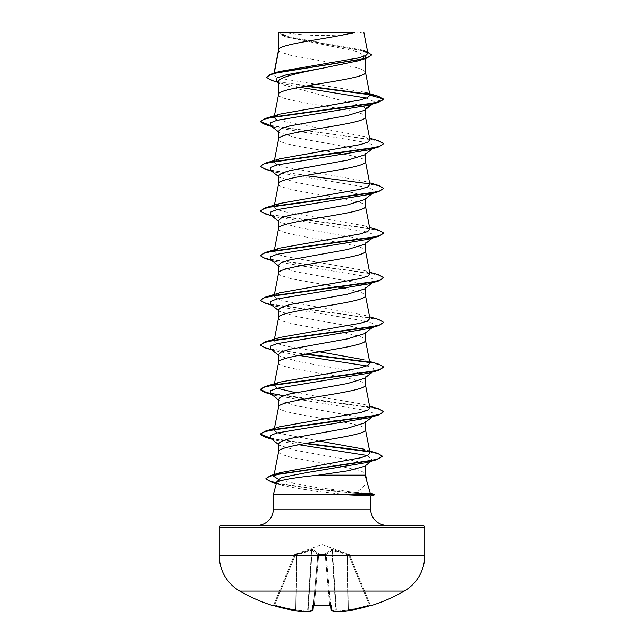 <?xml version="1.0" encoding="UTF-8"?>
<svg xmlns="http://www.w3.org/2000/svg" width="644" height="644" viewBox="0 0 644 644"><rect width="100%" height="100%" fill="white"/><g stroke="black" fill="none" stroke-linecap="round" stroke-linejoin="round"><path stroke-width="0.48" stroke-dasharray="3.22 2.42" d="M370.783 605.481A0.926 0.926 0 0 1 370.324 604.998L370.324 604.998M371.451 605.529L371.387 605.36A0.926 0.926 -22.5 0 1 370.252 604.837L349.595 554.959L370.252 604.837L369.358 604.998L371.153 605.392L370.252 604.837A0.926 0.926 157.5 0 0 371.105 605.4M312.638 610.544A0.926 0.845 72.2 0 0 312.976 609.86A0.926 0.845 72.2 0 1 312.066 610.689A0.926 0.91 5 0 0 313.048 609.876A0.926 0.91 5 0 1 313.048 609.876L317.87 554.726L313.475 604.998L314.385 604.837L314.344 605.4L312.493 605.803L312.066 610.689A164.341 62.653 -84.6 0 1 307.156 611.792A164.341 151.251 -77.1 0 1 295.54 610.689A164.365 163.737 -0 0 1 274.376 605.803L272.549 605.529L273.676 604.998M349.555 554.87L332.232 549.533L331.209 549.533L325.373 553.687L325.292 554.444L325.373 553.687L331.209 549.533L349.056 554.444L322 544.526L294.976 554.355L295.258 555.233L294.405 554.959L295.258 555.233L311.648 550.322L296.651 554.726L295.693 609.86A163.439 162.819 180 0 1 274.642 604.998L273.748 604.837L294.405 554.959L273.748 604.837L274.642 604.998L274.376 605.803L295.258 555.233L274.642 604.998A163.439 162.819 180 0 0 295.693 609.86L296.651 554.726L295.258 555.233L294.944 554.444L311.768 549.533L312.791 549.533L318.627 553.687L318.708 554.444L325.292 554.444A0.926 0.869 -5 0 1 326.178 555.233L330.952 609.86A0.926 0.91 175 0 0 331.934 610.689L331.507 605.803L329.664 605.36L329.615 604.837L330.525 604.998L329.615 604.837L329.664 605.36A163.793 151.324 0 0 1 322 605.529A163.793 151.324 0 0 1 314.336 605.36L314.385 604.837L313.475 604.998L317.87 554.726L313.435 605.392M330.67 605.408A0.926 0.886 175 0 1 330.525 604.998L326.178 555.233A0.926 0.869 -5 0 0 325.292 554.444L325.252 554.959L326.178 555.233L325.252 554.959L329.615 604.837A162.868 150.471 180 0 1 314.385 604.837A162.868 150.471 180 0 0 322 604.998A162.868 150.471 180 0 0 329.615 604.837L325.252 554.959L317.822 555.233L325.276 554.959L325.292 554.444L318.708 554.444L318.627 553.687L312.791 549.533L311.768 549.533L294.445 554.87M404.207 591.111L239.793 591.111M371.387 605.36L369.624 605.803L369.358 604.998L369.624 605.803A164.365 163.737 -0 0 1 348.46 610.689A164.341 151.251 77.1 0 1 336.844 611.792A164.341 62.653 84.6 0 1 331.934 610.689A0.926 0.845 107.8 0 1 331.024 609.86A163.415 62.299 -95.4 0 0 335.91 610.955L336.409 610.955L335.91 610.955A0.926 0.853 97.2 0 0 336.844 611.792L336.409 610.955L336.812 611.8M281.822 32.2L281.822 32.2A246.628 246.628 0 0 0 362.178 32.2L352.751 32.2L362.178 32.2M370.276 493.24L356.108 492.419C363.965 487.701 367.297 482.799 366.114 477.703L366.195 478.001M374.768 494.439L372.57 494.439L368.054 493.167M256.916 525.448L387.084 525.448L256.916 525.448M278.57 49.765L279.102 50.997L280.695 52.116L291.289 55.465L331.708 62.653M278.908 48.984L278.57 49.878M278.57 94.435L278.57 94.547C275.882 101.994 368.118 109.44 365.43 116.878L365.43 116.765M367.595 51.753L288.552 37.199L278.554 32.45L285.67 36.813L356.816 51.464L365.43 56.35L365.43 58.54M365.43 56.35L358.322 60.769M365.43 109.561L365.43 108.82L364.48 110.309M278.57 139.104L278.57 139.217C275.882 146.655 368.118 154.101 365.43 161.547L365.43 161.435M278.57 131.151L279.52 132.648L296.49 137.856L354.289 148.281L362.556 150.881L365.43 153.489L364.472 154.979M278.57 183.765L278.57 183.878C275.882 191.324 368.118 198.771 365.43 206.217L365.43 206.104M365.43 153.489L365.43 154.23M278.57 175.82L279.528 177.309L296.49 182.526L354.289 192.942L362.548 195.551L365.43 198.151L364.48 199.648M278.57 228.435L278.57 228.548C275.882 235.994 368.118 243.432 365.43 250.878L365.43 250.766M365.43 198.151L365.43 198.899M278.57 220.481L279.52 221.979L296.473 227.187L354.272 237.604L362.548 240.212L365.43 242.82L364.48 244.309M278.57 273.104L279.102 274.328L280.695 275.447L291.289 278.796L337.722 287.015M365.43 242.82L365.43 243.561M278.57 265.151L279.528 266.648L296.49 271.857L354.289 282.273L362.548 284.881L365.43 287.482L364.472 288.979M278.57 317.766L278.57 317.878C275.882 325.325 368.118 332.771 365.43 340.217L365.43 340.104M365.43 287.482L365.43 288.23M278.57 309.82L279.52 311.31L296.49 316.518L354.281 326.943L362.548 329.543L365.43 332.151L364.48 333.648M278.57 362.435L278.57 362.548C275.882 369.994 368.118 377.432 365.43 384.879L365.43 384.766M365.43 332.151L365.43 332.9M278.57 354.482L279.52 355.979L296.498 361.187L354.289 371.612L362.548 374.212L365.43 376.821L364.48 378.31M278.57 407.097L278.57 407.209C275.882 414.656 368.118 422.102 365.43 429.548L365.43 429.435M365.43 376.821L365.43 377.561M278.57 399.151L279.528 400.649L296.498 405.857L354.289 416.274L362.548 418.882L365.43 421.482L364.48 422.979M365.43 421.482L365.43 422.231M336.619 63.49L357.138 67.749L363.305 69.979L365.43 72.217M278.57 81.82L279.947 83.994L363.796 106.453M345.264 288.399L360.696 292.199L364.898 294.429L365.43 295.548M278.57 443.821L279.52 445.31L296.449 450.518L354.224 460.726L362.532 462.947L365.43 465.717M278.57 451.879L280.695 454.117L291.289 457.465L337.4 465.62M338.631 465.837L360.696 470.861L364.898 473.099L365.43 474.209M364.697 92.229L283.457 78.946L276.026 76.741L273.756 74.535L279.271 71.532M367.893 53.299L362.041 50.015L289.059 36.941L278.619 32.49L354.876 32.2M274.103 73.899L274.272 73.022M365.43 465.169L364.737 466.256M371.049 104.513L374.542 101.824L366.452 98.057M299.541 87.246L281.235 83.334L276.357 81.16M372.417 104.103L374.542 101.824L383.655 99.385L379.727 97.043L369.712 94.7M305.433 86.159L271.559 80.371M371.548 54.998L361.501 50.353L284.479 36.426L278.57 33.013M378.487 96.286L369.286 94.249M306.657 85.95L277.387 81.434L269.184 79.18L266.383 76.926M356.108 492.419L316.059 487.444L280.607 480.641M369.978 452.812L363.449 449.077L369.616 450.961M319.472 441.124L277.202 432.921M274.416 428.453L274.086 430.128L280.068 426.739M369.906 407.797L363.932 404.408L295.443 392.663M277.202 388.252L274.094 385.466L280.068 382.077M369.906 363.127L363.932 359.738L369.584 361.453M319.472 351.793L286.749 346.295L277.105 343.542L274.094 340.797L280.068 337.408M369.914 318.466L363.932 315.077L283.481 300.869L276.276 298.502L274.094 296.127L280.068 292.738M369.914 273.797L363.932 270.408L283.473 256.199L276.268 253.833L274.094 251.466L280.068 248.077M369.906 229.127L363.932 225.738L283.481 211.53L276.268 209.163L274.086 206.796L280.068 203.407M369.906 184.466L363.932 181.077L283.481 166.868L276.276 164.502L274.086 162.127L280.068 158.746M369.906 139.796L363.941 136.407L277.202 120.251M274.094 117.466L274.875 116.363M370.646 495.904L348.034 494.624L273.354 494.624M276.566 482.638L277.001 483.499L282.611 485.399C294.686 488.587 326.226 492.7 348.034 494.624M373.745 103.072L368.907 105.149M270.255 125.403L275.093 127.488L367.128 142.67L373.681 145.206L373.745 147.734L368.907 149.819M270.255 170.072L275.093 172.149L367.128 187.34L373.681 189.867L373.745 192.403L372.787 193.007M270.255 214.734L275.093 216.819L367.136 232.009L373.681 234.537L373.745 237.064L372.787 237.668M270.255 259.403L275.093 261.488L367.136 276.67L373.681 279.206L373.745 281.734L372.787 282.338M270.255 304.065L275.093 306.15L367.128 321.34L373.681 323.868L373.745 326.403L368.907 328.48M270.255 348.734L275.093 350.819L298.736 355.399M366.798 365.921L373.625 368.489L373.745 371.065L368.907 373.15M270.255 393.404L275.093 395.48L367.136 410.671L373.681 413.207L373.745 415.734L368.907 417.819M270.255 438.065L275.093 440.15L298.736 444.73M367.37 455.533L372.457 460.251L367.346 462.44M277.001 483.499L275.954 482.678L282.611 485.399M270.963 125.95L371.58 139.531L380.556 141.793L383.655 144.055M265.368 169.275L305.023 175.571M369.592 183.822L380.032 186.269L383.655 188.716M265.368 213.945L369.02 228.387L379.598 230.793L383.639 233.2M265.36 258.606L369.793 273.193L380.089 275.624L383.655 278.055M265.368 303.276L369.793 317.854L380.089 320.285L383.655 322.716M265.368 347.945L305.023 354.232M369.584 362.483L379.751 364.842L383.639 367.201M265.368 392.607L369.793 407.193L380.089 409.624L383.655 412.055M270.963 438.62L305.023 443.571M369.374 451.83L379.066 454.189L382.391 456.556M276.389 483.306L313.209 489.062L372.57 494.809L313.282 488.699L276.477 482.96M270.311 125.443L378.632 140.794M260.345 166.015L263.911 168.446L274.207 170.877L378.64 185.456M260.345 210.677L263.911 213.108L274.207 215.539L378.64 230.125M260.345 255.346L263.911 257.777L274.207 260.208L378.632 274.795M260.345 300.015L263.911 302.447L274.207 304.878L378.632 319.456M260.345 344.677L263.637 347.011L273.161 349.346L306.278 354.015M369.125 362.033L378.64 364.126M283.521 395.722L378.64 408.795M270.311 438.113L306.278 443.346M368.771 451.339L377.44 453.296M221.085 525.448L422.915 525.448M278.796 32.2L284.117 32.2M374.768 494.809L368.432 495.969M331.853 550.322L326.178 554.476L331.853 550.322L346.995 554.476L331.853 550.322A0.926 0.845 66.4 0 0 331.209 549.533A0.926 0.845 66.4 0 1 331.853 550.322L335.91 610.955L331.853 550.322M349.595 554.959L348.742 555.233L349.595 554.959A0.926 0.926 157.5 0 0 349.056 554.444L348.742 555.233L349.056 554.444A0.926 0.926 -22.5 0 1 349.595 554.959M307.558 611.736A0.926 0.853 82.8 0 0 308.09 610.955L312.147 550.322L317.822 554.476L312.147 550.322A0.926 0.845 113.6 0 1 312.791 549.533A0.926 0.845 113.6 0 0 312.147 550.322L308.09 610.955L307.591 610.955L308.09 610.955A0.926 0.853 82.8 0 1 307.156 611.792M294.405 554.959L294.405 554.959A0.926 0.926 22.5 0 1 294.944 554.444A0.926 0.926 -157.5 0 0 294.405 554.959M317.87 554.726L317.87 554.726A0.926 0.869 -175 0 1 318.748 553.937A0.926 0.869 -175 0 0 317.87 554.726M326.178 554.476L326.178 554.476A0.926 0.821 48.1 0 0 325.373 553.687A0.926 0.821 48.1 0 1 326.178 554.476L331.024 609.86L326.178 554.476M348.412 610.697L347.953 609.86L348.46 610.689M347.349 554.726L348.307 609.86A163.439 162.819 180 0 0 369.358 604.998L348.742 555.233L347.349 554.726L348.742 555.233L369.358 604.998A163.439 162.819 180 0 1 348.307 609.86L347.349 554.726M346.955 553.687L346.995 554.476L346.955 553.687M332.232 549.533L332.352 550.322L332.232 549.533M325.252 553.937A0.926 0.869 -5 0 1 326.13 554.726A0.926 0.869 -5 0 0 325.252 553.937M318.708 554.444A0.926 0.869 -175 0 0 317.822 555.233A0.926 0.869 -175 0 1 318.708 554.444L314.385 604.837L318.708 554.444M318.627 553.687A0.926 0.821 131.9 0 0 317.822 554.476A0.926 0.821 131.9 0 1 318.627 553.687M311.768 549.533L311.648 550.322L311.768 549.533M297.045 553.687L297.005 554.476L297.045 553.687M296.337 553.937L296.651 554.726L296.337 553.937M272.613 605.36A0.926 0.926 22.5 0 0 273.748 604.837A0.926 0.926 -157.5 0 1 272.895 605.4M295.588 610.697L296.047 609.86L295.54 610.689M274.376 605.803L273.217 605.481M307.188 611.8L307.591 610.955L307.188 611.8M313.33 605.408A0.926 0.886 5 0 0 313.475 604.998A0.926 0.886 5 0 1 312.493 605.803M331.362 610.544A0.926 0.845 107.8 0 1 331.024 609.86A163.415 62.299 -95.4 0 0 335.91 610.955A0.926 0.853 97.2 0 0 336.442 611.736M330.823 605.521L330.525 604.998A0.926 0.886 175 0 0 331.507 605.803M273.354 509.01L370.646 509.01M219.242 527.299L424.758 527.299M424.758 555.514L219.242 555.514M332.352 550.322L336.409 610.955A163.415 150.398 -102.9 0 0 347.953 609.86L346.995 554.476L347.953 609.86A163.415 150.398 -102.9 0 1 336.409 610.955L332.352 550.322M317.822 554.476L312.976 609.86A163.415 62.299 95.4 0 1 308.09 610.955A163.415 62.299 95.4 0 0 312.976 609.86L317.822 554.476M311.648 550.322L307.591 610.955A163.415 150.398 102.9 0 1 296.047 609.86L297.005 554.476L296.047 609.86A163.415 150.398 102.9 0 0 307.591 610.955L311.648 550.322M314.473 605.408L313.177 605.521L313.475 604.998L313.177 605.521M285.67 36.813L284.479 36.426M281.235 83.334L277.733 82.247M365.365 51.013L362.041 50.015M274.086 385.466L274.416 383.784M274.086 340.797L274.28 339.807M274.086 296.127L274.416 294.453M274.086 251.466L274.416 249.783M274.086 206.796L274.416 205.122M274.086 162.127L274.416 160.453M273.756 74.535L274.03 73.094M275.093 127.488L271.583 126.433M275.093 172.149L271.583 171.103M275.093 216.819L271.583 215.772M275.093 261.488L271.583 260.434M275.093 306.15L271.583 305.103M275.093 350.819L271.583 349.773M275.093 395.48L271.583 394.434M275.093 440.15L271.583 439.103M281.38 485.037L276.332 483.515M278.57 131.899L279.52 132.648M373.745 147.734L372.417 148.772M278.57 176.561L279.528 177.317M373.745 192.403L373.037 192.95M278.57 221.23L279.52 221.979M373.745 237.064L373.037 237.62M278.57 265.9L279.528 266.648M373.745 281.734L373.037 282.289M278.57 310.561L279.52 311.31M373.745 326.403L373.037 326.951M278.57 355.23L279.52 355.979M373.745 371.065L372.417 372.103M278.57 399.9L279.528 400.649M373.745 415.734L372.417 416.773M278.57 444.561L279.52 445.31M372.457 460.251L371.065 461.329M363.932 404.408L369.584 406.114M363.932 315.077L369.584 316.784M363.932 270.408L369.584 272.122M363.932 225.738L369.584 227.453M363.932 181.077L369.584 182.783M363.941 136.407L369.584 138.122M279.939 83.994L278.57 82.907M273.748 604.837L272.847 605.392L273.748 604.837M307.357 611.792L312.404 610.665M371.153 605.392L370.654 605.513"/><path stroke-width="0.97" d="M295.54 610.689L272.895 605.4A0.926 0.926 -157.5 0 1 272.613 605.36L274.376 605.803A164.365 163.737 -0 0 0 295.54 610.689L295.54 610.689A164.341 151.251 -77.1 0 0 307.156 611.792L307.156 611.792A164.341 62.653 -84.6 0 0 312.066 610.689L312.493 605.803L314.336 605.36A163.793 151.324 0 0 0 329.664 605.36L331.507 605.803L331.934 610.689A164.341 62.653 84.6 0 0 336.844 611.792A164.341 151.251 77.1 0 0 348.46 610.689L348.46 610.689A164.365 163.737 -0 0 0 369.624 605.803L371.451 605.529A0.926 0.926 0 0 1 370.783 605.481M272.613 605.36L272.549 605.529A164.413 164.413 0 0 1 239.793 591.111L404.207 591.111A41.103 41.103 0 0 0 424.758 555.514L424.758 527.299L219.242 527.299L219.242 555.514L424.758 555.514M239.793 591.111A41.103 41.103 0 0 1 219.242 555.514M371.451 605.529A164.413 164.413 0 0 0 404.207 591.111M274.272 73.022L278.908 48.984L278.908 32.433L354.876 32.2C335.54 37.795 282.523 43.389 278.908 48.984L278.57 49.878M370.276 493.232L374.768 494.439L342.407 494.439L370.276 493.24L365.043 475.167L318.434 475.167C293.278 477.719 279.319 480.215 276.566 482.638L273.354 494.624L342.407 494.439M424.758 527.299A1.851 1.851 0 0 0 422.915 525.448L221.085 525.448A1.851 1.851 0 0 0 219.242 527.299M387.084 525.448A16.438 16.438 0 0 1 370.646 509.01L273.354 509.01A16.438 16.438 0 0 1 256.916 525.448M273.354 494.624L273.354 509.01M342.89 494.624L370.646 495.904L370.646 509.01M278.908 32.433L278.57 49.765M277.733 82.247L271.559 80.371L266.383 77.296L269.425 74.929L278.111 72.563L365.993 58.371L358.322 60.778L322 68.328C298.784 72.828 277.967 77.328 278.57 81.82L278.57 94.435M365.43 58.54L365.43 72.217C368.118 79.655 275.882 87.101 278.57 94.547M372.417 104.103L364.48 110.309L347.494 115.526L289.728 125.942L281.452 128.55L278.57 131.151L278.57 139.104M365.43 109.561L365.43 116.878C368.118 124.324 275.882 131.77 278.57 139.217M372.417 148.772L364.472 154.979L347.502 160.187L289.711 170.612L281.452 173.212L278.57 175.82L278.57 183.765M365.43 154.23L365.43 161.547C368.118 168.994 275.882 176.432 278.57 183.878M373.037 192.95L364.48 199.648L347.519 204.856L289.719 215.273L281.452 217.881L278.57 220.481L278.57 228.435M365.43 198.899L365.43 206.217C368.118 213.655 275.882 221.101 278.57 228.548M373.037 237.62L364.48 244.309L347.502 249.526L289.711 259.943L281.444 262.551L278.57 265.151L278.57 273.104M365.43 243.561L365.43 250.878C368.118 258.325 275.882 265.771 278.57 273.217M373.037 282.289L364.472 288.979L347.494 294.195L289.711 304.612L281.452 307.212L278.57 309.82L278.57 317.766M365.43 288.23L365.43 295.548C368.118 302.994 275.882 310.432 278.57 317.878M373.037 326.951L364.48 333.648L347.519 338.857L289.728 349.273L281.452 351.882L278.57 354.482L278.57 362.435M365.43 332.9L365.43 340.217C368.118 347.655 275.882 355.102 278.57 362.548M372.417 372.103L364.48 378.31L347.51 383.518L289.711 393.943L281.444 396.551L278.57 399.151L278.57 407.097M365.43 377.561L365.43 384.879C368.118 392.325 275.882 399.771 278.57 407.209M372.417 416.773L364.48 422.979L347.51 428.188L289.719 438.604L281.452 441.212L278.57 443.821L278.57 451.879C275.882 444.432 368.118 436.994 365.43 429.548L365.43 422.231M280.607 480.641L273.781 476.375L278.57 451.879M331.708 62.653L336.619 63.49M363.796 106.453L365.43 108.82L371.049 104.513M337.722 287.015L345.264 288.399M365.43 465.717L365.043 475.167M337.4 465.62L338.631 465.837M279.271 71.532L358.402 57.936L365.671 55.625L367.893 53.299L363.788 32.2M371.065 461.329L364.737 466.256L348.452 470.716L318.434 475.167M366.452 98.057L299.541 87.246M278.57 82.907L276.357 81.16L277.033 77.948L286.54 74.744L322 68.328M369.712 94.7L305.433 86.159M365.993 58.371L371.548 54.998L367.595 51.753M278.57 33.013L278.554 32.586M278.57 131.899L270.255 125.403L270.319 122.867L276.872 120.339L368.907 105.149L378.632 102.275L383.655 99.385L378.487 96.286L364.697 92.229L369.914 95.143L365.414 71.991M369.286 94.249L306.657 85.95M266.383 77.296L272.042 73.682L360.608 59.393L368.754 57.01L371.548 54.627M274.875 116.363L280.068 114.077L265.36 118.456L369.793 103.877L380.089 101.446L383.655 99.015L369.914 95.143M273.781 476.375L280.293 472.656L360.729 457.779L367.845 455.3L369.978 452.812L365.414 429.323M363.449 449.077L319.472 441.124M277.202 432.921L274.086 430.128M369.584 406.114L378.64 408.795L383.655 411.677L380.089 414.108L369.793 416.539L265.368 431.126L280.068 426.739L360.519 412.53L367.724 410.164L369.906 407.797L365.414 384.653M295.443 392.663L277.202 388.252M369.584 361.453L378.64 364.126L383.655 367.016L380.089 369.447L369.793 371.878L265.368 386.456L280.068 382.077L360.527 367.861L367.732 365.494L369.906 363.127L365.414 339.984M363.932 359.738L319.472 351.793M369.584 316.784L378.632 319.456L383.655 322.346L380.089 324.777L369.793 327.208L265.36 341.795L280.068 337.408L360.519 323.199L367.732 320.833L369.914 318.466L365.414 295.322M369.584 272.122L378.632 274.795L383.655 277.677L380.089 280.108L369.793 282.539L265.36 297.126L280.068 292.738L360.519 278.53L367.724 276.163L369.914 273.797L365.414 250.653M369.584 227.453L378.64 230.125L383.655 233.015L380.089 235.446L369.793 237.878L265.368 252.456L280.068 248.077L360.519 233.869L367.732 231.494L369.906 229.127L365.414 205.991M369.584 182.783L378.64 185.456L383.655 188.346L380.089 190.777L369.793 193.208L265.368 207.795L280.068 203.407L360.519 189.199L367.724 186.832L369.906 184.466L365.414 161.322M369.584 138.122L378.632 140.794L383.655 143.676L380.089 146.108L369.793 148.539L265.36 163.125L280.068 158.746L360.527 144.53L367.732 142.163L369.906 139.796L365.414 116.653M277.202 120.251L274.094 117.466L274.207 116.862M280.068 114.077L359.859 100.029L367.338 97.687L369.93 95.336M383.655 143.676L378.64 146.945L368.907 149.819L276.864 165.009L270.319 167.537L270.255 170.072L278.57 176.561M372.787 193.007L368.907 194.488L276.864 209.67L270.319 212.206L270.255 214.734L278.57 221.23M372.787 237.668L368.907 239.149L276.872 254.34L270.319 256.867L270.255 259.403L278.57 265.9M372.787 282.338L368.907 283.819L276.872 299.001L270.319 301.537L270.255 304.065L278.57 310.561M383.655 322.346L378.64 325.606L368.907 328.48L276.864 343.671L270.319 346.206L270.255 348.734L278.57 355.23M298.736 355.399L366.798 365.921M383.639 367.201L378.64 370.276L368.907 373.15L276.864 388.34L270.319 390.868L270.255 393.404L278.57 399.9M383.655 411.677L378.632 414.937L368.907 417.819L276.872 433.001L270.319 435.537L270.255 438.065L278.57 444.561M298.736 444.73L367.37 455.533M369.616 450.961L377.44 453.296L382.391 456.185L377.151 459.55L367.346 462.44L306.963 472.559L281.219 477.623L275.954 482.678L277.001 483.499M378.632 102.275L274.207 116.862L263.911 119.293L260.345 121.716L265.368 124.606L270.963 125.95M378.64 146.945L274.207 161.523L263.911 163.954L260.345 166.385L265.368 169.275L271.583 171.103M305.023 175.571L369.592 183.822M383.655 188.346L378.64 191.606L274.207 206.193L263.911 208.624L260.345 211.055L265.368 213.945L271.583 215.772M383.639 233.2L378.632 236.276L274.207 250.854L263.911 253.285L260.345 255.716L265.36 258.606L271.583 260.434M383.655 277.677L378.632 280.945L274.207 295.524L263.911 297.955L260.345 300.386L265.368 303.276L271.583 305.103M378.64 325.606L274.207 340.193L263.911 342.624L260.345 345.055L265.368 347.945L271.583 349.773M305.023 354.232L369.584 362.483M378.64 370.276L274.207 384.854L263.911 387.286L260.345 389.717L265.368 392.607L271.583 394.434M378.632 414.937L274.207 429.524L263.911 431.955L260.345 434.386L265.36 437.276L270.963 438.62M305.023 443.571L369.374 451.83M377.151 459.55L278.554 474.048L269.168 476.463L265.94 478.878L271.494 482.082L276.389 483.306M265.36 118.456L260.345 121.716M260.361 121.531L270.311 125.443M265.36 163.125L260.345 166.385M265.368 207.795L260.345 211.055M265.368 252.456L260.345 255.716M265.36 297.126L260.345 300.386M265.36 341.795L260.345 345.055M306.278 354.015L369.125 362.033M265.368 386.456L260.345 389.346L266.439 392.534L283.521 395.722M265.368 431.126L260.345 434.016L270.311 438.113M306.278 443.346L368.771 451.339M382.391 456.185L378.986 458.592L369.205 460.991L271.156 475.425L265.94 478.508L268.653 480.73L276.477 482.96M282.217 32.2L278.57 32.433M342.89 494.809L374.768 494.439M330.565 605.457L330.952 609.86A0.926 0.91 175 0 1 330.952 609.86A0.926 0.926 0 0 0 331.596 610.665A0.926 0.845 107.8 0 1 331.362 610.544M313.435 605.457L313.048 609.86L313.435 605.457M313.435 605.392L313.048 609.86A0.926 0.91 5 0 0 313.048 609.86A0.926 0.91 5 0 1 312.066 610.689A0.926 0.845 72.2 0 0 312.638 610.544M274.376 605.803L295.548 610.697A0.926 0.926 0 0 0 295.564 610.697L295.588 610.697M307.156 611.792A0.926 0.853 82.8 0 0 307.558 611.736M312.493 605.803A0.926 0.886 5 0 0 313.33 605.408M331.507 605.803A0.926 0.886 175 0 1 330.67 605.408M348.46 610.689L336.812 611.8A0.926 0.926 0 0 1 336.643 611.792A0.926 0.926 0 0 0 336.812 611.8L336.844 611.792A0.926 0.853 97.2 0 1 336.643 611.792L331.596 610.665A0.926 0.845 107.8 0 0 331.934 610.689A0.926 0.91 175 0 1 330.952 609.876A0.926 0.926 0 0 0 331.596 610.665L336.643 611.792A0.926 0.853 97.2 0 1 336.442 611.736M336.812 611.8L348.436 610.697A0.926 0.926 0 0 0 348.452 610.697L348.412 610.697M330.823 605.521L314.344 605.4L330.823 605.521L330.525 604.998M272.042 73.682L279.279 71.532M274.416 428.453L278.586 406.984M274.416 383.784L278.586 362.322M274.28 339.807L278.586 317.653M274.416 294.453L278.586 272.984M274.416 249.783L278.586 228.322M274.416 205.122L278.586 183.653M274.416 160.453L278.586 138.991M274.28 116.475L278.586 94.322M274.03 73.094L278.586 49.652M365.414 473.984L366.251 478.291M271.583 126.433L265.368 124.606M368.907 194.488L378.64 191.606M368.907 239.149L378.632 236.276M368.907 283.819L378.632 280.945M271.583 439.103L265.36 437.276M276.332 483.515L271.494 482.082M280.293 472.656L271.156 475.425M370.646 495.912L374.768 494.809M272.549 605.529L273.676 604.998M307.357 611.792A0.926 0.926 0 0 1 307.188 611.8L295.564 610.697L307.188 611.8A0.926 0.926 0 0 0 307.357 611.792L312.404 610.665A0.926 0.926 0 0 0 313.048 609.876A0.926 0.926 0 0 1 312.404 610.665M313.475 604.998L313.177 605.521L314.344 605.4M348.452 610.697L369.624 605.803L348.452 610.697A0.926 0.926 0 0 0 348.452 610.697"/></g></svg>
